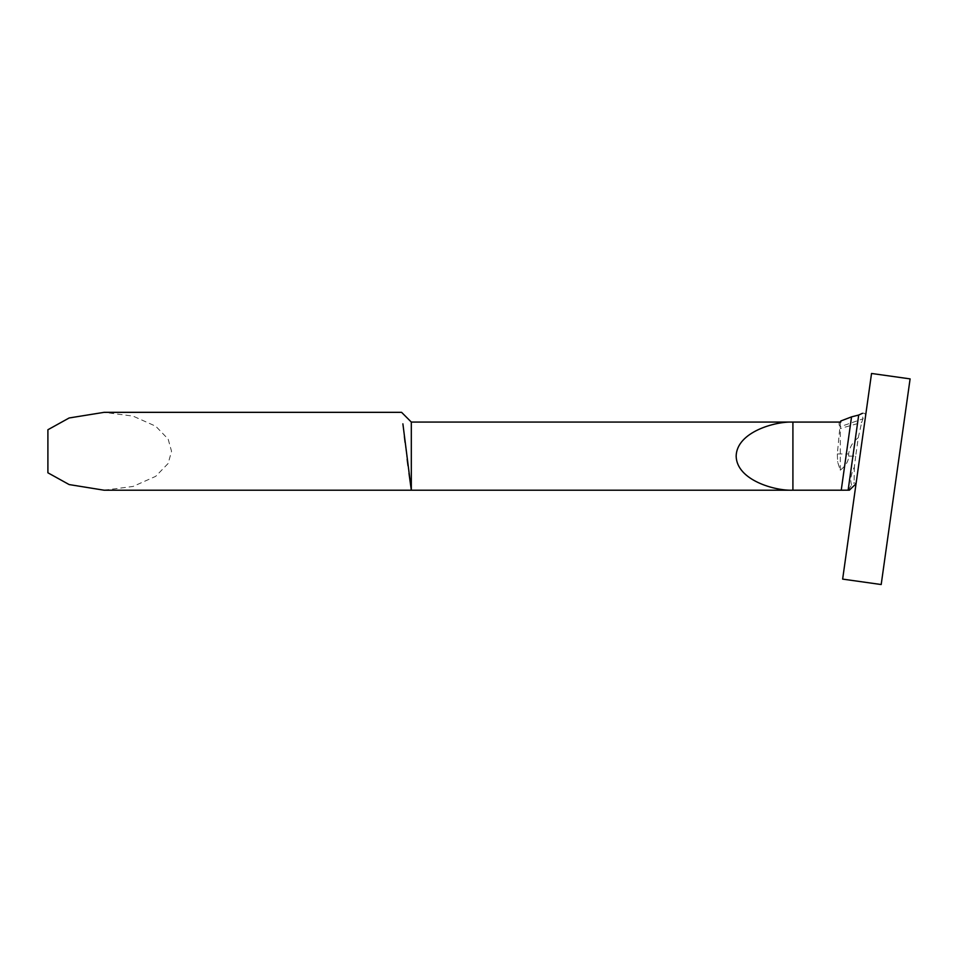 <?xml version="1.0" encoding="UTF-8"?>
<svg xmlns="http://www.w3.org/2000/svg" width="958" height="958" viewBox="0 0 958 958"><rect width="100%" height="100%" fill="white"/><g stroke="black" fill="none" stroke-linecap="round" stroke-linejoin="round"><path stroke-width="0.72" stroke-dasharray="4.79 3.59" d="M842.645 579.111L881.192 584.536L910.1 378.889L871.54 373.464L842.645 579.111M104.099 490.209L133.006 486.46L155.723 476.33L168.153 463.456L171.542 451.278L168.153 439.087L155.723 426.214L133.006 416.095L104.099 412.335M408.97 473.216L407.988 465.768M407.15 459.265L405.066 442.392M848.656 456.14L848.656 453.948C849.566 447.266 852.776 441.854 858.272 437.71L855.686 456.14L848.656 456.14C848.62 461.049 845.83 465.744 840.286 470.222L837.663 462.055L837.316 453.948L839.915 426.885C838.669 423.987 838.801 422.382 840.286 422.107L840.753 421.005M840.286 470.222L840.286 426.693L840.286 428.489L861.673 422.454L862.883 418.862L865.625 415.64L856.057 483.73L854.069 482.736L851.638 484.952C849.291 488.197 848.525 489.945 849.351 490.185M837.663 462.055L837.663 461.457M855.686 456.14L854.38 466.941C850.86 474.569 849.938 480.569 851.638 484.952M854.38 466.941L854.069 482.736M865.625 415.64C865.469 413.616 864.415 412.838 862.463 413.317L862.883 418.862L840.286 426.693L840.286 422.107M858.272 437.71L861.673 422.454M411.317 490.209L411.317 422.071M404.372 436.609L402.887 423.831M47.9 429.747L47.9 472.797M837.316 453.948L848.656 453.948"/><path stroke-width="1.44" d="M842.645 579.111L881.192 584.536L910.1 378.889L871.54 373.464L842.645 579.111M402.887 423.831L411.317 490.209L411.317 422.071L401.582 412.335L104.099 412.335L69.144 417.975L47.9 429.747L47.9 472.797L69.144 484.568L104.099 490.209L411.317 490.209L408.97 473.216M407.988 465.768L407.15 459.265M411.317 490.209L842.298 490.209L841.244 490.185L851.542 416.874L840.753 421.005L840.753 422.095L792.913 422.095C775.309 421.209 736.678 432.022 736.151 456.14C736.678 480.257 775.309 491.071 792.913 490.185L841.244 490.185M411.317 422.071L840.753 422.071M842.298 490.209L848.129 490.173L858.691 415.042L851.542 416.874M792.913 422.095L792.913 490.185M856.045 483.742L849.351 490.185L848.129 490.173M858.691 415.042L862.463 413.317M405.066 442.392L404.372 436.609"/></g></svg>
